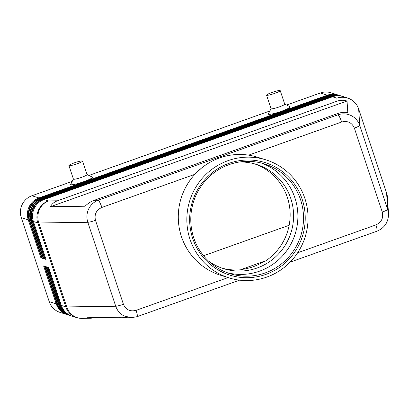 <?xml version="1.0" encoding="UTF-8"?>
<svg xmlns="http://www.w3.org/2000/svg" width="409" height="409" viewBox="0 0 409 409"><rect width="100%" height="100%" fill="white"/><g stroke="black" fill="none" stroke-linecap="round" stroke-linejoin="round"><path stroke-width="0.61" d="M239.388 162.015A54.642 53.451 -72.6 0 1 256.361 164.392A54.642 53.451 -72.6 0 1 290.773 198.457A54.642 53.451 -72.6 0 1 257.143 267.992A54.642 53.451 -72.6 0 1 223.687 268.682A54.642 53.451 -72.6 0 1 208.391 260.947M388.545 215.088L387.681 209.352L359.756 125.405C358.197 120.972 355.329 117.695 351.137 115.568C346.878 113.579 342.491 113.319 337.982 114.796A7.188 1.201 70.4 0 1 339.649 117.097A7.188 1.201 70.4 0 1 341.658 122.015C347.635 120.527 351.863 122.552 354.352 128.094L382.277 212.041C383.611 217.992 381.485 222.286 375.891 224.919A7.188 1.201 70.4 0 1 377.067 229.577A7.188 1.201 70.4 0 1 376.878 231.243C384.664 227.951 388.545 222.067 388.509 213.59M137.066 316.678A7.188 1.201 -109.6 0 0 137.092 316.673A7.188 1.201 -109.6 0 0 137.286 315.002A7.188 1.201 -109.6 0 0 136.11 310.344C130.134 311.832 125.906 309.807 123.416 304.265A7.188 0.89 161.6 0 1 118.871 305.671A7.188 0.89 161.6 0 1 115.732 306.239C117.286 310.671 120.103 313.933 124.183 316.024L131.504 317.681L133.022 317.589M123.416 304.265L95.486 220.318C94.152 214.367 96.284 210.073 101.877 207.44A7.188 1.201 -109.6 0 0 99.868 202.521A7.188 1.201 -109.6 0 0 98.201 200.221C93.891 201.888 90.691 204.848 88.61 209.096C86.662 213.411 86.391 217.808 87.807 222.291L115.732 306.239L66.723 306.924A17.255 2.127 161.6 0 1 66.135 306.903A17.255 2.127 161.6 0 1 65.711 306.827L61.35 305.462L48.737 267.547L47.884 267.276L60.496 305.191A17.255 16.876 107.4 0 0 69.009 315.007A17.255 16.876 107.4 0 0 71.36 315.947A17.255 16.876 107.4 0 0 71.79 316.075M94.29 200.277C91.008 201.468 87.925 203.452 85.036 206.223L50.43 206.703C51.851 203.958 54.192 201.985 57.454 200.793L337.072 101.176C340.36 100.031 343.683 99.985 347.036 101.033L347.808 112.603C344.485 112.046 341.183 112.342 337.89 113.487L94.29 200.277L98.201 200.221L337.982 114.796L337.89 113.487M94.97 317.629L90.956 318.248L87.368 317.737L121.969 317.251L127.066 317.742L131.519 317.675M71.36 315.947L70.788 315.768A17.255 16.876 -72.6 0 1 68.441 314.828A17.255 16.876 -72.6 0 1 59.924 305.012L47.311 267.103L46.457 266.832L59.07 304.746A17.255 16.876 107.4 0 0 67.582 314.562A17.255 16.876 107.4 0 0 69.934 315.503L69.361 315.324A17.255 16.876 -72.6 0 1 67.015 314.383A17.255 16.876 -72.6 0 1 58.497 304.567L45.885 266.653L45.031 266.387L57.643 304.296A17.255 16.876 107.4 0 0 66.156 314.117A17.255 16.876 107.4 0 0 68.507 315.053L67.935 314.874A17.255 16.876 -72.6 0 1 65.588 313.938A17.255 16.876 -72.6 0 1 57.071 304.117L44.458 266.208L43.605 265.937L56.217 303.851A17.255 16.876 107.4 0 0 64.729 313.667A17.255 16.876 107.4 0 0 67.081 314.608A17.255 16.876 107.4 0 0 67.511 314.736M56.928 303.683L56.217 303.851L49.223 301.663A17.255 16.876 107.4 0 0 57.741 311.479A17.255 16.876 107.4 0 0 60.092 312.42L67.081 314.608M68.507 315.053A17.255 16.876 107.4 0 0 68.937 315.186M69.934 315.503A17.255 16.876 107.4 0 0 70.363 315.63M342.64 96.437A17.255 16.876 107.4 0 0 342.215 96.294A17.255 16.876 107.4 0 0 331.653 96.514L43.19 199.285A17.255 16.876 107.4 0 0 33.441 208.079A17.255 16.876 107.4 0 0 32.567 221.243L45.179 259.153L46.038 259.424L33.426 221.509L37.786 222.874L65.711 306.827A17.255 16.876 -72.6 0 0 74.228 316.643A17.255 16.876 -72.6 0 0 76.58 317.583L72.214 316.218A17.255 16.876 -72.6 0 1 69.867 315.278A17.255 16.876 -72.6 0 1 61.35 305.462M338.361 95.098A17.255 16.876 107.4 0 0 337.936 94.954A17.255 16.876 107.4 0 0 327.374 95.174L38.911 197.941A17.255 16.876 107.4 0 0 29.162 206.739A17.255 16.876 107.4 0 0 28.287 219.899L40.9 257.813L41.754 258.084L29.146 220.17A17.255 16.876 -72.6 0 1 30.015 207.005A17.255 16.876 -72.6 0 1 39.765 198.212L328.228 95.44A17.255 16.876 -72.6 0 1 338.79 95.225L339.363 95.404A17.255 16.876 107.4 0 0 328.8 95.619L40.338 198.391A17.255 16.876 107.4 0 0 30.588 207.184A17.255 16.876 107.4 0 0 29.714 220.349L42.326 258.263L43.037 258.089M337.936 94.954L330.947 92.766A17.255 16.876 107.4 0 0 320.38 92.981L327.374 95.174L327.619 95.66M39.162 198.437L38.911 197.941L31.917 195.753A17.255 16.876 107.4 0 0 22.173 204.551A17.255 16.876 107.4 0 0 21.299 217.711L28.287 219.899L29.003 219.73M341.213 95.987A17.255 16.876 107.4 0 0 340.789 95.849A17.255 16.876 107.4 0 0 330.227 96.069L41.764 198.835A17.255 16.876 107.4 0 0 32.014 207.634A17.255 16.876 107.4 0 0 31.14 220.794L43.753 258.708L44.612 258.974L31.999 221.064A17.255 16.876 -72.6 0 1 32.868 207.9A17.255 16.876 -72.6 0 1 42.618 199.106L331.08 96.335A17.255 16.876 -72.6 0 1 341.648 96.115L342.215 96.294M33.426 221.509A17.255 16.876 -72.6 0 1 34.295 208.35A17.255 16.876 -72.6 0 1 44.044 199.551L332.507 96.785A17.255 16.876 -72.6 0 1 343.074 96.565L347.435 97.93A17.255 16.876 -72.6 0 0 336.868 98.15L337.072 101.176M42.326 258.263L43.18 258.529L30.573 220.615A17.255 16.876 -72.6 0 1 31.442 207.455A17.255 16.876 -72.6 0 1 41.191 198.656L329.654 95.89A17.255 16.876 -72.6 0 1 340.216 95.67L340.789 95.849M339.787 95.542A17.255 16.876 107.4 0 0 339.363 95.404M68.927 165.584L73.431 179.127A7.188 0.89 -18.4 0 0 81.682 177.302A7.188 0.89 -18.4 0 0 87.076 174.587L82.572 161.044A7.188 0.89 -18.4 0 0 74.32 162.869A7.188 0.89 -18.4 0 0 68.927 165.584A7.188 0.89 -18.4 0 0 77.173 163.764A7.188 0.89 -18.4 0 0 82.572 161.044M86.989 174.5L92.378 177.148A11.503 1.421 161.6 0 1 83.886 181.632A11.503 1.421 161.6 0 1 70.716 184.352L73.451 179.004M280.221 90.629L284.725 104.167A7.188 0.89 161.6 0 1 279.332 106.887A7.188 0.89 161.6 0 1 271.08 108.707L266.576 95.169A7.188 0.89 161.6 0 1 271.975 92.449A7.188 0.89 161.6 0 1 280.221 90.629A7.188 0.89 161.6 0 1 274.828 93.344A7.188 0.89 161.6 0 1 266.576 95.169M284.71 104.116L290.032 106.729A11.503 1.421 161.6 0 1 281.54 111.217A11.503 1.421 161.6 0 1 268.37 113.937L271.065 108.656M221.985 268.115A54.642 53.451 -72.6 0 0 241.704 269.684L241.131 269.505A54.642 53.451 107.4 0 0 253.145 266.74A54.642 53.451 107.4 0 0 264.26 261.264L264.833 261.443A54.642 53.451 -72.6 0 0 289.858 209.019A54.642 53.451 -72.6 0 0 254.643 163.886M228.953 277.864L220.395 275.185A61.831 60.481 -72.6 0 1 194.894 174.3L201.33 168.227A61.831 60.481 -72.6 0 1 219.515 157.956A61.831 60.481 -72.6 0 1 248.641 155.149A61.831 60.481 -72.6 0 1 257.373 157.174L265.932 159.858A61.831 60.481 -72.6 0 1 308.043 217.608A61.831 60.481 -72.6 0 1 266.811 277.082A61.831 60.481 -72.6 0 1 228.953 277.864A61.831 60.481 -72.6 0 1 186.841 220.108A61.831 60.481 -72.6 0 1 228.074 160.635A61.831 60.481 -72.6 0 1 265.932 159.858M265.911 274.378A58.957 57.669 -72.6 0 1 192.69 238.37A58.957 57.669 -72.6 0 1 228.974 163.344A58.957 57.669 -72.6 0 1 302.2 199.352A58.957 57.669 -72.6 0 1 265.911 274.378M265.175 272.931A57.521 56.263 -72.6 0 1 229.96 273.657A57.521 56.263 -72.6 0 1 190.783 219.935A57.521 56.263 -72.6 0 1 229.142 164.612A57.521 56.263 -72.6 0 1 264.357 163.881A57.521 56.263 -72.6 0 1 303.529 217.608A57.521 56.263 -72.6 0 1 265.175 272.931M261.515 163.079A57.521 56.263 -72.6 0 1 294.94 197.971A57.521 56.263 -72.6 0 1 259.536 271.167A57.521 56.263 -72.6 0 1 227.164 272.701M101.877 207.44L194.894 174.3A61.831 60.481 -72.6 0 1 201.33 168.227M241.131 269.505L264.26 261.264M119.408 317.287A7.188 0.89 -18.4 0 0 121.044 317.266M203.585 255.753L289.163 225.267M45.179 259.153L45.89 258.984M43.753 258.708L44.463 258.539M49.223 301.663L21.299 217.711M40.9 257.813L41.611 257.644M31.917 195.753L72.229 181.392M88.917 175.446L269.879 110.977M286.571 105.031L320.38 92.981M50.43 206.703L347.036 101.033M388.514 213.59L387.42 197.199A17.255 17.117 176.2 0 0 386.587 192.966L387.681 209.352A7.188 0.89 161.6 0 1 386.183 210.436A7.188 0.89 161.6 0 1 382.277 212.041M375.891 224.919L297.634 252.798M57.454 200.793L48.405 200.916A17.255 15.961 89.2 0 0 39.371 209.786A17.255 15.961 89.2 0 0 38.794 222.977L87.807 222.291A7.188 0.89 -18.4 0 0 90.946 221.719A7.188 0.89 -18.4 0 0 95.486 220.318M76.58 317.583A17.255 17.255 0 0 0 81.979 318.371A17.255 15.961 89.2 0 1 74.939 316.714A17.255 15.961 89.2 0 1 66.723 306.924L38.794 222.977A17.255 2.127 -18.4 0 1 38.211 222.956A17.255 2.127 -18.4 0 1 37.786 222.874A17.255 16.876 -72.6 0 1 38.656 209.715A17.255 16.876 -72.6 0 1 48.405 200.916L44.044 199.551M354.352 128.094A7.188 0.89 -18.4 0 0 358.253 126.488A7.188 0.89 -18.4 0 0 359.756 125.405L358.662 109.019A17.255 17.117 176.2 0 0 336.868 98.15L332.507 96.785M57.071 304.117L58.354 304.127M58.497 304.567L59.78 304.577M59.924 305.012L61.207 305.022M331.08 96.335L331.898 96.999M329.654 95.89L330.472 96.555M328.228 95.44L329.046 96.105M43.441 199.781L42.618 199.106M42.015 199.331L41.191 198.656M40.588 198.886L39.765 198.212M228.064 277.583L136.11 310.344M248.641 155.149L341.658 122.015M33.282 221.07L31.999 221.064M31.856 220.625L30.573 220.615M29.146 220.17L30.43 220.175M387.42 197.199A17.255 17.255 0 0 0 386.571 192.9A17.255 2.127 161.6 0 1 386.587 192.966L358.662 109.019A17.255 2.127 -18.4 0 0 358.647 108.952A17.255 17.255 0 0 0 347.435 97.93M131.504 317.675L137.092 316.673L239.602 280.15M290.078 262.169L376.878 231.243M81.979 318.371L90.956 318.248M386.571 192.9L358.647 108.952"/></g></svg>
